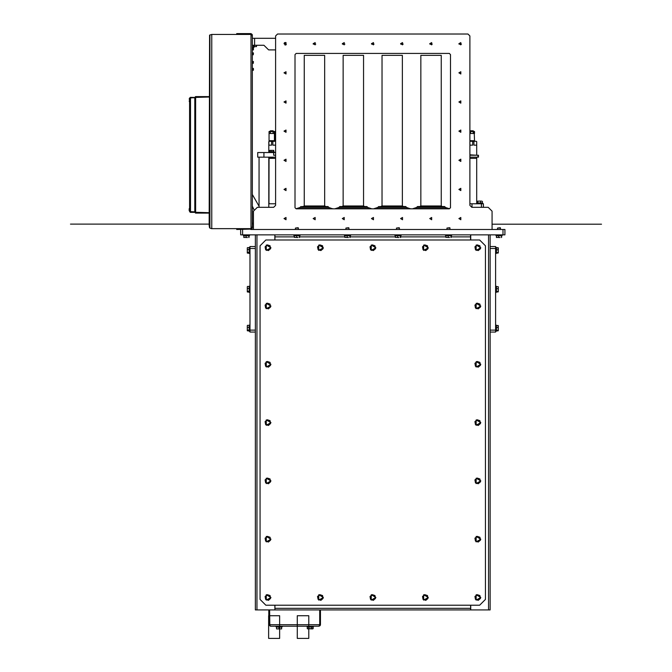 <?xml version="1.0" encoding="UTF-8"?>
<svg xmlns="http://www.w3.org/2000/svg" width="672" height="672" viewBox="0 0 672 672"><rect width="100%" height="100%" fill="white"/><g stroke="black" fill="none" stroke-linecap="round" stroke-linejoin="round"><path stroke-width="1.01" d="M195.602 212.646L209.185 212.654L194.779 212.26L195.56 213.133L209.185 213.133M209.185 96.558L195.56 96.558L194.779 97.432L209.185 97.045M194.779 97.432L190.369 97.339L189.596 98.112L194.779 97.432L194.788 211.873L189.596 211.579L190.369 212.352L194.788 212.36L194.779 211.873L190.47 211.873L190.47 212.36M189.596 101.858L189.538 98.246L189.185 99.12M189.185 210.571L189.185 208.706M240.635 229.454L240.635 234.898L504.89 234.898L504.89 229.454L250.74 229.454L251.916 228.925L252.294 225.574M253.268 49.728L252.294 49.963L252.294 47.788L253.268 47.788L253.462 49.535L253.462 45.259M252.294 37.489L252.076 34.356L250.74 33.6L252.067 34.339M252.294 106.075L252.294 102.581M252.294 207.11L252.294 203.616M252.294 84.311L252.294 80.816M253.462 47.586L252.294 47.586L252.294 38.262L275.612 38.262L275.612 35.935L277.553 33.986L467.972 33.986L469.913 35.935L469.913 131.418L470.501 131.578L470.501 133.51L469.913 133.51M252.294 220.718L252.294 217.216M252.294 122.01L252.294 118.507M252.294 47.846L253.268 47.846M252.294 61.446L252.294 63.328L253.268 63.328L253.268 61.446M252.294 68.384L252.294 70.325L253.268 70.325L253.268 68.384L252.294 68.384L253.462 68.569L253.462 70.132M252.294 54.776L253.268 54.776L253.268 52.836L252.294 52.836L252.294 54.776M256.612 45.259L256.418 46.62L256.418 45.259M253.462 47.2L254.083 47.2L254.083 45.259M253.462 49.921L252.294 49.921L253.462 49.535M252.294 45.259L263.953 45.259L268.615 49.921L275.612 49.921L275.612 131.418M253.268 63.328L253.462 61.572L252.294 61.387M253.268 54.776L253.462 53.029M477.918 157.181L478.464 157.181L478.464 155.232L477.918 155.232L477.918 157.181L469.913 157.181M269.018 157.181L268.985 203.188M420.664 205.951L441.454 205.951L442.201 206.531L419.908 206.531L420.664 205.951M445.116 206.959L444.553 206.531L417.556 206.531L416.993 206.959L441.252 206.959M441.235 205.951L441.235 55.364L420.874 55.364L420.874 205.951M421.319 55.364L440.79 55.364M381.797 205.951L402.587 205.951L403.343 206.531L381.049 206.531L381.797 205.951M381.99 206.959L406.258 206.959L405.695 206.531L379.588 206.531M402.377 205.951L402.377 55.364L382.015 55.364L382.015 205.951M382.46 55.364L401.932 55.364M342.938 205.951L363.728 205.951L364.484 206.531L342.182 206.531L342.938 205.951M367.399 206.959L366.836 206.531L339.83 206.531L339.268 206.959L363.535 206.959M363.518 205.951L363.518 55.364L343.148 55.364L343.148 205.951M343.602 55.364L363.065 55.364M304.735 55.364L324.206 55.364M324.652 205.951L324.652 55.364L304.29 55.364L304.29 205.951M268.808 158.34L275.612 158.34M271.606 141.632L274.042 141.246L271.009 141.246L271.606 141.632L271.606 145.127L268.85 145.127L268.85 141.632L269.447 141.246L268.808 141.632L268.808 152.51M275.612 145.127L272.857 145.127L272.857 141.632M274.058 131.418L274.411 133.51L273.084 133.51L273.084 131.578L274.411 131.578L274.411 140.708L269.044 140.708L269.044 131.578L270.371 131.578L270.371 133.51L269.044 133.51L269.396 131.418M273.748 131.418L269.707 131.418M273.428 131.418L273.067 130.788L270.388 130.788L270.026 131.418M273.084 131.578L273.05 133.51L270.404 133.51L270.371 131.578M275.612 140.708L274.873 140.708L274.873 131.578L275.537 131.418M275.612 133.51L274.873 133.51L275.226 131.418M304.273 206.959L328.532 206.959L327.97 206.531L301.862 206.531M304.08 205.951L324.87 205.951L325.618 206.531L303.324 206.531L304.08 205.951M473.214 131.578L474.541 131.578L474.541 133.51L473.214 133.51L473.214 131.578L473.18 133.51L470.534 133.51L470.501 131.578M474.188 131.418L474.541 140.708L469.913 140.708M473.878 131.418L469.913 131.418M473.558 131.418L473.197 130.788L470.518 130.788L470.156 131.418M469.913 154.846L476.33 155.232M476.717 154.846L476.717 141.632L476.087 141.246L476.717 141.632L476.675 145.127L473.92 145.127L473.92 141.632L474.516 141.246L471.484 141.246L473.92 141.632M472.668 141.632L472.668 145.127L469.913 145.127M469.913 158.34L476.717 158.34L476.507 157.181M483.361 207.304L483.42 203.809L469.913 203.809M481.547 201.13L479.22 201.13L481.547 201.13M476.792 201.256L479.22 201.13L476.717 201.298M476.717 203.188L482.639 203.188L482.639 203.809M275.612 152.51L257.737 152.51L257.737 157.181L275.612 157.181M269.396 152.51L269.396 151.889L274.058 151.889L274.058 152.51M269.875 150.335L273.672 150.335L269.875 150.335M270.816 158.113L272.891 157.87L270.816 158.113M495.566 247.338L496.188 247.338L496.188 253.554L495.566 253.554M274.949 239.954L274.949 234.898M470.576 239.954L470.576 234.898M490.123 234.898L490.123 609.907L274.949 609.907L274.949 605.237M495.566 248.497L490.123 248.497L490.123 246.557L495.566 246.557L495.566 330.103L490.123 330.103M470.576 605.237L470.694 609.126M274.949 609.907L274.831 605.237M470.576 609.126L470.576 609.907M255.402 607.572L255.402 609.126M255.402 234.898L255.402 609.907L274.831 609.907M249.572 234.898L249.572 235.519L243.356 235.519L243.356 234.898M300.09 234.898L300.09 235.519L293.874 235.519L293.874 234.898M350.616 234.898L350.616 235.519L344.392 235.519L344.392 234.898M401.134 234.898L401.134 235.519L394.918 235.519L394.918 234.898M451.651 234.898L451.651 235.519L445.435 235.519L445.435 234.898M502.169 234.898L502.169 235.519L502.169 234.898L502.169 235.519L495.953 235.519L495.953 234.898M249.967 246.557L255.402 246.557L249.967 246.557L249.967 332.052L255.402 332.052L249.967 332.052M490.123 332.052L495.566 332.052L495.566 330.103M247.481 237.577L243.793 237.35L247.481 237.577M297.998 237.577L294.311 237.35L297.998 237.577M298.536 229.454L298.242 227.749L295.428 228.043L298.41 228.043M348.516 237.577L344.837 237.35L348.516 237.577M349.062 229.454L348.76 227.749L345.946 228.043L348.928 228.043M399.034 237.577L395.354 237.35L399.034 237.577M399.58 229.454L399.277 227.749L396.472 228.043L399.445 228.043M449.56 237.577L445.872 237.35L449.56 237.577M451.08 237.569L451.214 235.754L450.895 237.35M450.097 229.454L449.795 227.749L446.989 228.043L449.963 228.043M500.077 237.577L496.39 237.35L500.077 237.577M501.589 237.577L501.732 235.754L501.413 237.35M500.615 229.454L500.321 227.749L497.507 228.043L500.48 228.043M249.967 253.554L249.346 253.554L249.346 247.338L249.967 247.338M247.279 252.966L247.279 247.918L247.346 253.084L249.11 253.285L249.11 252.437L247.506 252.437M498.246 252.916L498.246 251.227L498.212 253.025L496.415 253.218L496.415 247.666L498.246 247.918L498.246 251.227L498.019 247.666M247.279 291.833L247.279 286.776L247.346 291.942L249.11 292.144L249.11 291.295L247.506 291.295M249.346 292.412L249.967 292.412L249.346 292.412L249.346 286.196L249.967 286.196L249.346 286.196M498.246 291.774L498.246 290.086L498.212 291.883L496.415 292.076L496.415 286.532L498.246 286.776L498.246 290.086L498.246 286.776M496.188 286.196L495.566 286.196L496.188 286.196L496.188 292.412L495.566 292.412L496.188 292.412M247.279 330.691L247.279 325.634L247.346 330.8L249.11 331.002L249.11 330.162L247.506 330.162M249.967 331.271L249.346 331.271L249.346 325.055L249.967 325.055M498.246 330.632L498.246 328.944L498.212 330.75L496.415 330.935L496.415 325.391L498.246 325.634L498.246 328.944L498.019 325.391M495.566 325.055L496.188 325.055L495.566 325.055L496.188 325.055L496.188 331.271L495.566 331.271M275.999 626.85L275.999 626.228L282.215 626.228L282.215 626.85L275.999 626.85M313.303 626.85L307.087 626.85L307.087 626.228L313.303 626.228L313.303 626.85M281.635 628.908L276.578 628.908L281.635 628.908L281.56 627.077L281.56 628.681M313.102 628.69L307.289 628.69L312.396 628.908L313.118 628.681L313.118 627.077L311.674 627.077L311.674 628.681M410.054 208.547L374.338 208.547L378.017 207.371L406.367 207.371L410.407 208.858M332.329 208.547L296.612 208.547L300.3 207.371L328.65 207.371L332.682 208.858M420.857 206.959L416.993 206.959M406.258 206.959L402.394 206.959M343.132 206.959L339.268 206.959M328.532 206.959L324.677 206.959M353.329 208.547L335.471 208.547L339.158 207.371L367.508 207.371L371.188 208.547L353.329 208.547M431.054 208.547L413.196 208.547L416.884 207.371L445.225 207.371L448.913 208.547L431.054 208.547M209.185 224.095L70.51 224.095L209.185 224.095M492.064 224.213L601.49 224.213L492.064 224.213M319.536 625.17L318.94 626.228L270.362 626.228L269.615 624.674L268.808 624.674L270.362 626.228M211.579 228.656L251.009 228.656L252.294 227.9L252.294 35.154L251.009 34.406L211.697 34.406L209.588 35.154L209.185 225.574L209.588 227.9L211.462 228.648M480.799 597.509L476.162 594.754L476.104 600.138L480.799 597.509M428.333 597.509L423.704 594.754L423.637 600.138L428.333 597.509M375.875 597.509L371.246 594.754L371.179 600.138L375.875 597.509M323.408 597.509L318.78 594.754L318.713 600.138L323.408 597.509M270.95 597.509L266.322 594.754L266.255 600.138L270.95 597.509M480.799 539.213L476.162 536.466L476.104 541.85L480.799 539.213M270.95 539.213L266.322 536.466L266.255 541.85L270.95 539.213M480.799 480.925L476.162 478.178L476.104 483.563L480.799 480.925M270.95 480.925L266.322 478.178L266.255 483.563L270.95 480.925M480.799 422.638L476.162 419.882L476.104 425.267L480.799 422.638M270.95 422.638L266.322 419.882L266.255 425.267L270.95 422.638M480.799 364.342L476.162 361.595L476.104 366.979L480.799 364.342M270.95 364.342L266.322 361.595L266.255 366.979L270.95 364.342M480.799 306.054L476.162 303.299L476.104 308.683L480.799 306.054M270.95 306.054L266.322 303.299L266.255 308.683L270.95 306.054M480.799 247.758L476.162 245.011L476.104 250.396L480.799 247.758M270.95 247.758L266.322 245.011L266.255 250.396L270.95 247.758M428.333 247.758L423.704 245.011L423.637 250.396L428.333 247.758M375.875 247.758L371.246 245.011L371.179 250.396L375.875 247.758M323.408 247.758L318.78 245.011L318.713 250.396L323.408 247.758M284.012 218.576L285.986 217.442L285.986 219.71L284.012 218.576M284.012 189.428L285.986 188.294L285.986 190.571L284.012 189.428M284.012 160.289L285.986 159.146L285.986 161.423L284.012 160.289M284.012 131.141L285.986 130.007L285.986 132.275L284.012 131.141M284.012 101.993L285.986 100.859L285.986 103.127L284.012 101.993M284.012 72.853L285.986 71.711L285.986 73.987L284.012 72.853M284.012 43.705L285.986 42.571L285.986 44.839L284.012 43.705M313.16 218.576L315.126 217.442L315.126 219.71L313.16 218.576M313.16 43.705L315.126 42.571L315.126 44.839L313.16 43.705M342.308 218.576L344.274 217.442L344.274 219.71L342.308 218.576M342.308 43.705L344.274 42.571L344.274 44.839L342.308 43.705M371.448 218.576L373.422 217.442L373.422 219.71L371.448 218.576M371.448 43.705L373.422 42.571L373.422 44.839L371.448 43.705M400.596 218.576L402.562 217.442L402.562 219.71L400.596 218.576M400.596 43.705L402.562 42.571L402.562 44.839L400.596 43.705M429.744 218.576L431.71 217.442L431.71 219.71L429.744 218.576M429.744 43.705L431.71 42.571L431.71 44.839L429.744 43.705M458.892 218.576L460.858 217.442L460.858 219.71L458.892 218.576M458.892 189.428L460.858 188.294L460.858 190.571L458.892 189.428M458.892 160.289L460.858 159.146L460.858 161.423L458.892 160.289M458.892 131.141L460.858 130.007L460.858 132.275L458.892 131.141M458.892 101.993L460.858 100.859L460.858 103.127L458.892 101.993M458.892 72.853L460.858 71.711L460.858 73.987L458.892 72.853M458.892 43.705L460.858 42.571L460.858 44.839L458.892 43.705M259.098 206.195L252.294 194.452M320.494 609.907L320.494 624.674L320.158 625.64L318.94 626.228M253.856 209.488L252.294 206.262M209.185 97.037L195.602 97.045M189.596 211.487L189.596 98.204M190.47 97.331L190.47 97.818L194.788 97.818M313.219 44.092L315.722 44.092M342.367 44.092L344.87 44.092M371.507 44.092L374.018 44.092M400.655 44.092L403.158 44.092M429.803 44.092L432.306 44.092M458.951 44.092L461.454 44.092M286.306 44.579L285.583 42.42M285.718 44.092L284.609 42.605L285.558 43.42L285.415 45.016L285.718 44.092M284.332 42.848L285.046 44.982M252.16 34.516L252.294 35.154M252.294 227.9L251.933 228.908M251.79 229.051L236.754 229.454L236.754 228.682L250.74 228.682L250.74 229.454M250.942 34.406L236.754 34.381L236.754 33.6L250.74 33.6L250.74 34.381M254.276 45.259L254.276 46.62L256.418 46.62M469.913 155.232L477.918 155.232M275.612 155.232L273.672 155.232L273.672 152.51M275.612 203.809L268.808 203.809M274.042 141.246L275.612 141.246M269.447 141.246L271.009 141.246M270.404 131.578L273.05 131.578M470.534 131.578L473.18 131.578M469.913 141.246L471.484 141.246M474.516 141.246L476.087 141.246M482.429 201.356L482.429 202.952L476.717 202.952M477.775 202.952L477.775 201.356M480.665 202.952L480.665 201.356M273.672 150.335L273.916 151.696L273.235 151.696L273.235 150.511M273.235 151.696L269.531 151.696L269.531 150.511M271.043 151.696L271.043 150.511M504.89 229.454L504.89 234.898M470.694 609.907L470.694 605.237M470.694 239.954L470.694 234.898M274.831 239.954L274.831 234.898M260.064 599.416L260.064 245.776L265.894 239.954L479.632 239.954L485.461 245.776L485.461 599.416L479.632 605.237L265.894 605.237L260.064 599.416M479.329 599.39L480.169 597.005L478.531 595.09L476.045 595.552L475.205 597.929L476.843 599.852L479.329 599.39L478.22 600.34L475.474 599.365L474.936 596.501L477.154 594.602L479.9 595.577L480.438 598.441L479.329 599.39M243.944 237.577L243.793 235.754L249.136 235.754L249.01 237.569M248.816 235.754L248.816 237.35M246.145 235.754L246.145 237.35M294.311 237.35L294.311 235.754L299.653 235.754L299.527 237.569M299.334 235.754L299.334 237.35M296.663 235.754L296.663 237.35M344.837 237.35L344.837 235.754L350.179 235.754L350.045 237.569M349.852 235.754L349.852 237.35M347.18 235.754L347.18 237.35M395.354 237.35L395.354 235.754L400.697 235.754L400.562 237.569M400.369 235.754L400.369 237.35M397.698 235.754L397.698 237.35M445.872 237.35L445.872 235.754L450.895 235.754M448.224 235.754L448.224 237.35M496.532 237.577L496.39 235.754L501.413 235.754M498.742 235.754L498.742 237.35M249.11 252.437L249.11 247.607L247.506 247.607M249.11 249.598L247.506 249.598M496.415 249.841L498.019 249.841M496.415 252.613L498.019 252.613M249.11 291.295L249.11 286.465L247.506 286.465M249.11 288.456L247.506 288.456M496.415 288.7L498.019 288.7M496.415 291.472L498.019 291.472M249.11 330.162L249.11 325.324L247.506 325.324M249.11 327.323L247.506 327.323M496.415 327.558L498.019 327.558M496.415 330.33L498.019 330.33M426.871 599.39L427.711 597.005L426.065 595.09L423.587 595.552L422.738 597.929L424.385 599.852L426.871 599.39L425.762 600.34L423.007 599.365L422.478 596.501L424.696 594.602L427.442 595.577L427.972 598.441L426.871 599.39M374.405 599.39L375.245 597.005L373.607 595.09L371.12 595.552L370.28 597.929L371.918 599.852L374.405 599.39L373.296 600.34L370.549 599.365L370.012 596.501L372.229 594.602L374.976 595.577L375.514 598.441L374.405 599.39M321.947 599.39L322.787 597.005L321.14 595.09L318.662 595.552L317.822 597.929L319.46 599.852L321.947 599.39L320.838 600.34L318.083 599.365L317.554 596.501L319.771 594.602L322.518 595.577L323.056 598.441L321.947 599.39M269.48 599.39L270.32 597.005L268.682 595.09L266.196 595.552L265.356 597.929L267.002 599.852L269.48 599.39L268.372 600.34L265.625 599.365L265.087 596.501L267.305 594.602L270.06 595.577L270.589 598.441L269.48 599.39M479.329 541.094L480.169 538.717L478.531 536.794L476.045 537.256L475.205 539.641L476.843 541.556L479.329 541.094L478.22 542.044L475.474 541.078L474.936 538.205L477.154 536.306L479.9 537.281L480.438 540.145L479.329 541.094M269.48 541.094L270.32 538.717L268.682 536.794L266.196 537.256L265.356 539.641L267.002 541.556L269.48 541.094L268.372 542.044L265.625 541.078L265.087 538.205L267.305 536.306L270.06 537.281L270.589 540.145L269.48 541.094M479.329 482.807L480.169 480.421L478.531 478.506L476.045 478.968L475.205 481.345L476.843 483.269L479.329 482.807L478.22 483.756L475.474 482.782L474.936 479.917L477.154 478.019L479.9 478.993L480.438 481.858L479.329 482.807M269.48 482.807L270.32 480.421L268.682 478.506L266.196 478.968L265.356 481.345L267.002 483.269L269.48 482.807L268.372 483.756L265.625 482.782L265.087 479.917L267.305 478.019L270.06 478.993L270.589 481.858L269.48 482.807M479.329 424.511L480.169 422.134L478.531 420.21L476.045 420.672L475.205 423.058L476.843 424.981L479.329 424.511L478.22 425.46L475.474 424.494L474.936 421.621L477.154 419.731L479.9 420.697L480.438 423.57L479.329 424.511M269.48 424.511L270.32 422.134L268.682 420.21L266.196 420.672L265.356 423.058L267.002 424.981L269.48 424.511L268.372 425.46L265.625 424.494L265.087 421.621L267.305 419.731L270.06 420.697L270.589 423.57L269.48 424.511M479.329 366.223L480.169 363.846L478.531 361.922L476.045 362.384L475.205 364.77L476.843 366.685L479.329 366.223L478.22 367.172L475.474 366.198L474.936 363.334L477.154 361.435L479.9 362.41L480.438 365.274L479.329 366.223M269.48 366.223L270.32 363.846L268.682 361.922L266.196 362.384L265.356 364.77L267.002 366.685L269.48 366.223L268.372 367.172L265.625 366.198L265.087 363.334L267.305 361.435L270.06 362.41L270.589 365.274L269.48 366.223M479.329 307.936L480.169 305.55L478.531 303.635L476.045 304.097L475.205 306.474L476.843 308.398L479.329 307.936L478.22 308.885L475.474 307.91L474.936 305.046L477.154 303.148L479.9 304.114L480.438 306.986L479.329 307.936M269.48 307.936L270.32 305.55L268.682 303.635L266.196 304.097L265.356 306.474L267.002 308.398L269.48 307.936L268.372 308.885L265.625 307.91L265.087 305.046L267.305 303.148L270.06 304.114L270.589 306.986L269.48 307.936M479.329 249.64L480.169 247.262L478.531 245.339L476.045 245.801L475.205 248.186L476.843 250.102L479.329 249.64L478.22 250.589L475.474 249.614L474.936 246.75L477.154 244.852L479.9 245.826L480.438 248.69L479.329 249.64M269.48 249.64L270.32 247.262L268.682 245.339L266.196 245.801L265.356 248.186L267.002 250.102L269.48 249.64L268.372 250.589L265.625 249.614L265.087 246.75L267.305 244.852L270.06 245.826L270.589 248.69L269.48 249.64M269.774 625.17L269.615 609.907L269.615 624.674L319.721 624.674L319.687 609.907L319.687 624.674L320.494 624.674M268.808 609.907L268.808 624.674M276.52 628.681L276.52 627.077L278.972 627.077L278.972 628.681M278.972 627.077L281.56 627.077M308.003 628.908L307.28 628.681L307.28 627.077L311.674 627.077M308.759 627.077L308.759 628.681M426.871 249.64L427.711 247.262L426.065 245.339L423.587 245.801L422.738 248.186L424.385 250.102L426.871 249.64L425.762 250.589L423.007 249.614L422.478 246.75L424.696 244.852L427.442 245.826L427.972 248.69L426.871 249.64M374.405 249.64L375.245 247.262L373.607 245.339L371.12 245.801L370.28 248.186L371.918 250.102L374.405 249.64L373.296 250.589L370.549 249.614L370.012 246.75L372.229 244.852L374.976 245.826L375.514 248.69L374.405 249.64M321.947 249.64L322.787 247.262L321.14 245.339L318.662 245.801L317.822 248.186L319.46 250.102L321.947 249.64L320.838 250.589L318.083 249.614L317.554 246.75L319.771 244.852L322.518 245.826L323.056 248.69L321.947 249.64M296.209 53.416L449.316 53.416L450.484 54.583L450.484 207.698L449.316 208.858L296.209 208.858L295.042 207.698L295.042 54.583L296.209 53.416M277.553 33.986L467.972 33.986M492.064 229.454L492.064 211.193L488.183 207.304L471.862 207.304L469.913 205.363L469.913 35.935M253.462 229.454L253.462 211.193L257.351 207.304L273.672 207.304L275.612 205.363L275.612 35.935M279.661 615.72L279.661 638.4L268.624 638.4L268.624 615.72L279.661 615.72M308.776 638.4L308.776 615.72L297.268 615.72L297.268 638.4L308.776 638.4M253.873 209.446L252.294 206.136M195.653 97.045L195.653 213.133M195.653 96.558L195.653 97.037M190.47 97.818L190.47 211.873M254.629 45.259L254.629 38.262M251.227 229.379L251.437 228.497M251.437 34.558L251.227 33.676M209.924 227.9L209.924 35.154M211.73 34.406L211.73 228.656M251.009 228.656L251.009 34.406M471.971 207.304L471.971 203.809M481.387 203.809L481.387 207.304M263.953 152.51L263.953 157.181M242.584 234.898L242.584 229.454M502.95 229.454L502.95 234.898M470.576 236.838L451.214 236.838M445.872 236.838L400.697 236.838M395.354 236.838L350.179 236.838M344.837 236.838L299.653 236.838M294.311 236.838L274.949 236.838M488.569 609.907L488.569 234.898M274.949 608.353L470.576 608.353M256.956 609.907L256.956 234.898M249.967 248.497L255.402 248.497M249.967 330.103L255.402 330.103M268.892 625.178L269.842 625.388M189.185 100.985L189.538 101.858M373.985 208.858L374.338 208.547M296.26 208.858L296.612 208.547M268.808 207.304L268.808 157.181M259.098 207.304L259.098 157.181M269.102 203.188L269.102 203.809M378.134 206.959L378.697 206.531M269.312 140.708L269.312 141.246M274.142 140.708L274.142 141.246M275.142 140.708L275.142 141.246M300.409 206.959L300.972 206.531M474.272 140.708L474.272 141.246M476.717 203.809L476.717 158.34M483.42 207.304L483.42 203.809M270.564 157.181L270.564 157.87M272.891 157.181L272.891 157.87M295.428 229.454L295.428 228.043M345.946 229.454L345.946 228.043M396.472 229.454L396.472 228.043M446.989 229.454L446.989 228.043M497.507 229.454L497.507 228.043M335.118 208.858L335.471 208.547M371.549 208.858L371.188 208.547M412.843 208.858L413.196 208.547M449.266 208.858L448.913 208.547M253.462 223.045L252.294 223.045L253.462 223.045M253.462 224.095L252.294 224.095L253.462 224.095"/></g></svg>
